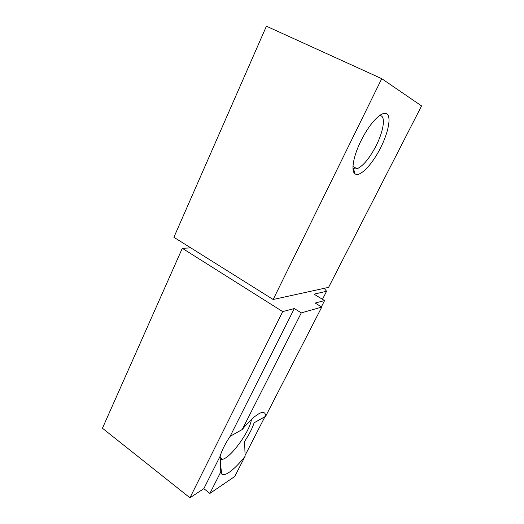 <?xml version="1.0" encoding="UTF-8"?>
<svg xmlns="http://www.w3.org/2000/svg" width="524" height="524" viewBox="0 0 524 524"><rect width="100%" height="100%" fill="white"/><g stroke="black" fill="none" stroke-linecap="round" stroke-linejoin="round"><path stroke-width="0.79" d="M307.909 291.894L311.4 291.128M381.741 78.665L266.415 26.2L173.896 237.28L273.174 299.492L381.741 78.665L421.558 105.913L328.587 287.368L273.174 299.492M386.574 113.708C391.618 116.138 388.441 132.467 380.575 147.807C372.151 164.798 359.49 177.878 354.886 173.686C350.838 170.811 353.359 156.008 361.049 140.668C365.981 130.902 371.215 123.33 376.743 117.952C381.027 113.99 384.302 112.575 386.574 113.708M379.664 115.509L381.151 115.837C385.671 117.907 383.031 132.218 376.121 145.738C369.551 158.274 363.237 165.931 357.178 168.721L354.669 168.951L352.953 167.778M322.476 299.289L326.59 291.259L314.04 294.167L324.585 300.573L321.369 306.835M265.006 416.6L245.029 455.5M324.585 300.573L315.186 303.049L321.762 307.077L301.293 312.894L294.324 308.551L230.134 436.309C225.065 443.972 221.75 450.575 220.178 456.122L220.761 471.941L209.895 493.411L234.713 476.519L245.114 456.273L244.59 441.457C249.228 434.422 252.398 428.206 254.101 422.809L265.642 416.318C265.57 412.29 263.336 411.406 258.948 413.659L254.644 416.626C250.858 419.704 246.725 423.995 242.252 429.497L230.134 436.309M220.178 456.122L203.823 488.669L209.895 493.411M220.761 471.941L221.672 473.984C223.067 475.235 225.49 474.737 228.936 472.478C233.763 469.19 239.154 463.786 245.114 456.273M294.324 308.551L282.705 311.61L182.306 248.304L102.442 428.252L189.95 497.8L203.823 488.669M282.705 311.61L189.95 497.8M182.306 248.304L190.828 247.891M326.59 291.259L324.179 288.331M321.762 307.077L265.642 416.318M301.293 312.894L242.252 429.497M220.034 459.155L222.733 459.397L225.117 458.251C234.634 452.756 250.741 428.874 251.356 419.521M353.471 168.342L354.886 173.686M357.178 168.721L352.966 166.553M220.093 457.413L222.733 459.397M220.021 460.026L221.672 473.984"/></g></svg>
